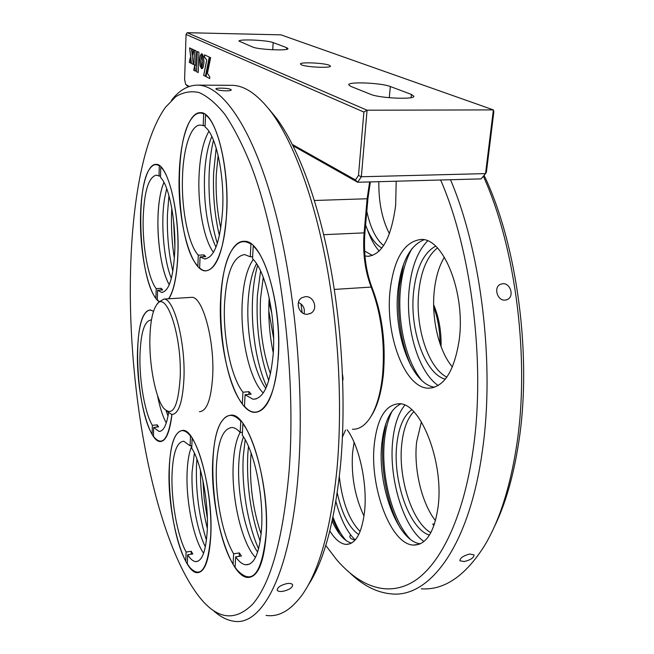 <?xml version="1.0" encoding="UTF-8"?>
<svg xmlns="http://www.w3.org/2000/svg" width="654" height="654" viewBox="0 0 654 654"><rect width="100%" height="100%" fill="white"/><g stroke="black" fill="none" stroke-linecap="round" stroke-linejoin="round"><path stroke-width="0.98" d="M168.609 298.796C173.866 290.875 176.948 275.882 177.863 253.809C179.278 217.594 170.735 175.542 160.77 167.04L160.9 166.893M159.028 176.196L159.298 165.83C156.004 163.696 152.962 164.514 150.158 168.258C134.904 186.766 139.212 278.244 155.938 298.249L156.183 288.627C148.245 278.449 142.458 246.672 143.152 218.845C144.125 191.679 148.499 177.128 156.257 175.19L160.532 176.155M160.77 167.04L160.5 177.438C168.879 185.107 175.934 220.349 174.79 250.703C173.375 277.672 168.977 291.578 161.595 292.412L157.589 290.262L162.65 289.959L161.227 288.332L161.178 290.049M157.966 218.297C158.415 202.765 160.41 190.796 163.95 182.384C162.135 186.529 160.704 191.9 159.658 198.514C155.104 225.826 159.846 268.99 169.263 284.711C162.045 272.391 157.238 243.599 157.966 218.297M161.227 288.332L156.183 288.627M157.589 290.262L157.336 299.916L159.257 301.568M166.705 188.614L164.604 198.358C160.549 222.581 163.663 259.638 171.348 278.367M201.841 53.751L200.279 55.721L199.617 60.176L200.067 65.67L201.522 68.613L200.958 60.822L202.053 53.841L201.244 54.004L200.492 55.263L199.666 60.176L200.116 65.67L201.514 68.572M202.086 53.89L202.634 61.64L201.555 68.531M202.102 53.841L203.558 56.726L204.015 62.302L203.165 67.231L202.405 68.466L201.538 68.588M342.5 374.382L343.072 378.674L342.729 380.587M352.457 429.237C358.588 429.523 364.204 426.122 369.314 419.018C376.091 409.175 380.522 394.485 382.598 374.938C385.141 343.146 381.331 313.855 371.17 287.073C364.957 270.821 362.61 252.755 364.114 232.873L364.948 232.342C363.395 252.779 365.815 271.353 372.208 288.062C382.173 314.304 385.909 342.998 383.408 374.137C381.446 392.694 377.284 406.829 370.924 416.541M273.625 338.38L268.778 310.732M268.941 301.984L271.876 313.716M329.273 65.228C323.828 62.923 300.317 61.885 300.415 63.961L301.502 64.869C306.652 67.19 330.818 68.269 330.491 66.168L329.273 65.228M293.082 145.826L357.656 182.262L355.465 179.948L358.49 175.403L361.343 176.76L485.53 173.604L486.396 172.206L493.86 111.662L493.378 109.897L367.066 110.207L361.343 176.76L357.656 182.262L481.107 178.894L485.53 173.604L493.378 109.897L280.942 34.85L187.15 32.7L186.055 34.458L184.608 79.518L185.695 84.48L189.227 86.459M323.697 234.688L364.114 232.873L367.131 198.751L369.641 181.935M370.36 181.918L367.965 198.268L364.948 232.342M314.411 200.492L367.131 198.751L367.965 198.268M187.15 32.7L367.066 110.207L363.886 112.063L186.055 34.458M358.49 175.403L363.886 112.063M292.403 144.485L355.465 179.948M204.563 54.862L204.489 56.824L206.77 60.086L203.713 75.406L205.397 76.273M205.397 76.297L209.28 57.061L204.506 54.838L204.432 56.824L206.721 60.086L203.664 75.406L205.397 76.297M209.73 78.537L209.787 76.919L207.441 73.256L210.621 57.683L209.836 57.315L205.936 76.583L209.73 78.537L205.994 76.583L209.885 57.339M193.895 64.689L195.554 65.523L196.069 50.906L194.401 50.129L193.895 64.689M195.399 71.123L194.745 65.482L193.698 70.248L195.399 71.123M190.265 57.74L189.243 62.351L190.952 63.209L190.265 57.74M191.458 48.756L189.603 47.889L191.409 63.438L193.306 64.394L191.458 48.756M192.644 54.985L193.821 49.859L191.957 48.985L192.644 54.985M196.519 71.703L198.203 72.569L198.939 52.238L197.238 51.445L196.519 71.703M188.401 86.761L185.695 84.48M411.407 94.421L413.892 96.269C414.669 99.825 379.32 98.239 370.573 94.299L350.609 86.295L348.68 84.718C348.476 81.439 381.552 82.903 390.332 86.524L411.407 94.421L411.088 97.642M252.73 47.055L238.955 41.079C238.955 38.88 267.396 40.156 273.151 42.592L286.738 47.685L287.973 48.649C288.324 51.004 258.355 49.655 252.73 47.055M197.287 51.47L196.568 71.703L198.203 72.545M202.135 53.849L202.691 61.64L201.808 68.695M192.006 49.009L192.677 54.838M189.66 47.914L191.458 63.438L193.306 64.37M190.281 57.879L189.292 62.351L190.943 63.185M194.761 65.637L193.748 70.248L195.391 71.098M194.451 50.145L193.944 64.689L195.554 65.498M268.819 108.956L276.389 118.112C297.251 146.136 317.337 198.276 329.845 263.464C342.263 328.684 346.154 403.788 340.53 465.117C334.791 521.312 323.926 561.484 307.928 585.624M266.072 615.406C278.694 617.311 290.719 610.468 302.156 594.87C319.266 570.828 330.867 528.89 336.974 469.041C342.696 405.979 338.666 328.537 325.929 261.387C313.103 194.271 292.567 140.773 271.336 112.226C257.545 94.233 244.294 85.265 231.573 85.322L197.508 85.126C221.493 85.126 251.03 125.159 272.832 202.765C294.578 280.174 304.936 389.441 298.216 473.897C290.441 575.733 261.24 627.309 232.963 621.071C226.17 619.902 219.491 616.256 212.926 610.149M171.806 208.332L171.561 213.809C171.111 228.998 172.059 243.901 174.381 258.51M168.83 298.788C173.948 290.817 176.981 276.07 177.921 254.52C179.834 211.389 167.489 162.846 156.028 164.383C147.493 163.835 141.084 186.742 140.545 215.624C139.498 252.411 148.27 294.66 159.126 301.731M172.852 271.312C168.732 253.801 166.917 234.909 167.424 214.651L168.953 195.595M286.877 583.589C289.935 583.172 291.848 583.556 292.608 584.741C292.714 587.578 289.509 589.761 283.002 591.29C279.937 591.747 278.032 591.412 277.28 590.3C277.182 587.488 280.378 585.256 286.877 583.589M130.473 274.484C127.914 393.667 154.442 537.809 198.456 595.819C216.507 619.354 234.573 622.15 252.648 604.206C270.879 583.074 283.019 538.839 289.068 471.501C296.916 371.202 279.56 238.138 250.457 164.08C242.143 143.839 233.584 127.228 224.78 114.237C215.983 103.389 207.375 96.146 198.947 92.5C190.723 90.8 182.981 92.206 175.697 96.718L165.609 107.15C143.504 137.463 131.846 203.116 130.473 274.484M266.055 536.305C270.372 484.777 248.896 413.696 231.532 415.118C220.799 415.887 214.553 430.773 212.795 459.778C209.779 507.7 228.336 575.446 247.155 577.417C257.218 578.054 263.513 564.353 266.055 536.305M258.608 548.845C247.678 524.712 241.424 486.086 243.288 456.206L245.185 439.741M248.463 446.388L247.792 454.277C246.435 484.622 250.564 513.66 260.186 541.414M261.134 534.105C252.975 509.711 249.509 484.393 250.727 458.143L251.128 453.083M304.069 313.699C305.124 308.508 303.235 304.772 298.404 302.5M278.195 358.882C282.634 304.715 262.687 239.462 244.383 241.31C231.688 240.386 222.098 265.826 220.627 298.976C217.618 349.269 234.737 411.096 254.218 412.372C266.799 412.306 274.794 394.476 278.195 358.882M266.66 386.514C256.327 364.041 250.776 327.793 252.673 296.908C253.376 285.07 255.027 274.566 257.611 265.393M305.304 296.671C313.838 295.665 318.457 309.301 310.854 313.233L307.576 314.247C299.172 315.293 294.513 301.715 301.862 297.75L305.304 296.671M260.578 270.936L257.382 295.534C255.894 326.559 259.687 354.909 268.769 380.612M273.282 352.866C269.44 334.774 268.066 316.479 269.154 297.979L269.17 297.742M270.494 373.941C262.507 351.108 259.188 325.978 260.537 298.543L263.276 277.288M226.676 213.359C229.611 164.35 214.839 110.804 200.337 112.692C189.031 112.186 180.218 139.989 179.221 173.874C177.275 219.752 190.224 270.617 205.389 270.903C216.752 269.873 223.848 250.686 226.676 213.359M217.324 243.419C210.972 222.891 208.25 199.478 209.157 173.187C209.697 160.974 211.136 149.987 213.482 140.209M221.126 88.143C227.191 88.282 230.584 88.879 231.303 89.941C230.968 90.522 229.211 90.832 226.039 90.865C219.948 90.595 216.548 89.933 215.836 88.879C216.188 88.388 217.946 88.143 221.126 88.143M153.526 311.271L150.314 309.906C142.67 311.19 138.395 325.079 137.487 351.55C136.212 390.879 148.098 440.984 159.887 441.532C165.683 441.761 169.713 432.744 171.969 414.481M210.743 536.681C213.572 491.604 196.445 429.114 183.03 430.381C174.912 431.043 170.285 443.952 169.149 469.09C167.162 511.403 182.303 571.383 196.748 572.675C204.424 573.051 209.084 561.05 210.743 536.681M206.443 540.237C199.045 516.529 195.726 491.734 196.486 465.852L196.919 459.083M220.815 228.254C217.038 211.414 215.534 193.461 216.294 174.405L218.134 155.415M216.196 148.041L213.662 172.394C212.787 195.015 214.708 216.09 219.425 235.612M207.334 518.107L204.244 499.149L202.854 480.052M200.459 470.112C200.345 489.756 202.626 509.204 207.326 528.465M260.349 494.162L260.039 491.612M171.462 100.348C179.188 90.326 187.87 85.257 197.508 85.126M174.871 246.182L173.563 220.643M199.004 176.776C199.879 156.322 203.181 141.174 208.912 131.331C203.181 141.174 199.879 156.322 199.004 176.776C197.77 206.656 203.966 239.854 213.466 252.346C203.966 239.854 197.77 206.656 199.004 176.776M215.967 247.171C207.629 229.48 203.795 205.969 204.473 176.645C205.176 160.001 207.629 146.61 211.839 136.473M205.528 114.981L205.07 127.015C215.755 134.43 224.51 174.16 222.654 209.37C220.39 241.342 214.389 257.848 204.645 258.894L200.059 256.899L199.625 267.952C211.512 279.397 224.862 255.076 226.611 212.542C228.892 170.481 218.256 123.034 205.528 114.981L205.716 114.793M203.198 125.821L203.656 113.837C199.421 111.932 195.489 113.42 191.851 118.292C172.869 141.861 176.523 241.081 196.674 264.78L197.86 266.203L198.276 255.191C188.27 244.433 181.313 209.018 182.491 177.177C183.292 148.18 190.821 124.603 200.369 125.102L205.111 125.805M200.059 256.899L205.716 256.613L203.917 254.913L203.844 256.703M203.917 254.913L198.276 255.191M242.242 302.5C243.37 282.814 247.04 268.475 253.262 259.483C247.04 268.475 243.37 282.814 242.242 302.5C240.173 337.562 249.664 379.974 263.243 392.989C249.664 379.974 240.173 337.562 242.242 302.5M265.826 388.402C253.85 372.281 246.206 334.022 248.095 302.115C249.027 285.839 251.831 273.012 256.507 263.652M300.954 303.922L302.173 312.677M233.274 463.58C234.026 449.854 236.315 439.463 240.132 432.425C236.315 439.463 234.026 449.854 233.274 463.58C231.214 497.342 241.718 543.425 255.461 557.429C241.718 543.425 231.214 497.342 233.274 463.58M257.635 552.115C245.389 534.645 236.985 493.566 238.841 462.918C239.421 452.388 240.966 443.714 243.468 436.888M187.109 472.474C187.559 460.931 189.137 452.102 191.835 445.987C189.137 452.102 187.559 460.931 187.109 472.474C185.867 500.743 193.51 539.215 203.607 553.268C193.51 539.215 185.867 500.743 187.109 472.474M205.364 546.834C196.764 529.969 191.009 496.827 192.096 471.877L194.385 453.083M168.021 416.042L166.132 410.745M166.28 422.95C162.707 416.467 159.78 407.311 157.508 395.474C159.78 407.311 162.707 416.467 166.28 422.95M245.087 394.746L244.457 406.273C258.796 423.122 275.489 402.725 278.122 357.983C281.408 313.953 268.729 259.188 253.229 246.076L252.534 258.731C265.549 270.47 275.939 316.217 273.274 353.07C270.535 383.628 263.775 399.014 252.984 399.226L245.087 394.746L251.161 394.158L248.994 391.656L248.839 394.378M250.261 256.785L250.94 244.179C244.49 239.863 238.677 241.122 233.486 247.964C212.615 273.585 218.559 374.742 242.323 403.722L242.945 392.237C230.87 376.9 222.818 336.892 224.551 303.677C226.497 272.693 233.2 256.327 244.661 254.578L250.261 256.785L252.648 256.662M248.994 391.656L242.945 392.237M242.896 423.825L242.274 435.123C254.3 450.876 263.905 496.509 261.526 529.168C259.491 553.333 254.161 565.195 245.528 564.762C242.242 564.214 238.939 561.59 235.636 556.889L235.072 567.239L236.822 569.65C251.88 585.951 261.6 574.555 265.99 535.454C268.908 496.492 257.21 441.818 242.896 423.825L243.026 423.694M240.173 432.466L240.778 421.209C233.805 413.786 227.715 413.492 222.507 420.309C205.495 440.959 212.109 530.361 233.086 564.116L233.642 553.799C222.442 535.266 214.888 495.438 216.449 465.591C217.921 440.788 223.21 428.092 232.317 427.503C234.851 427.79 237.476 429.441 240.173 432.466L242.438 432.22M235.636 556.889L241.4 556.023L239.389 552.941L239.201 556.358M239.389 552.941L233.642 553.799M192.129 438.384L191.753 448.219C201.097 462.321 208.757 502.059 207.244 530.459C205.928 551.453 201.98 561.827 195.399 561.598C192.856 561.165 190.281 558.876 187.673 554.739L187.322 563.846L189.66 567.247C200.925 579.362 207.931 568.931 210.678 535.945C212.534 502.092 203.239 454.563 192.129 438.384L192.227 438.278M190.118 445.84L190.486 436.046C185.311 429.596 180.766 428.918 176.858 434.003C163.23 450.156 168.961 531.146 185.769 561.107L186.112 552.033C177.299 535.806 171.062 500.547 172.043 474.289C172.983 452.772 176.907 441.761 183.799 441.246L190.118 445.84L191.851 445.652M187.673 554.739L192.824 553.979L191.246 551.281L191.123 554.232M191.246 551.281L186.112 552.033M153.461 311.468C150.42 309.293 147.665 309.832 145.196 313.094C132.182 328.447 136.98 410.123 152.129 434.15L152.349 425.337C144.836 412.821 139.318 381.069 139.956 355.58C140.716 332.943 144.338 321.098 150.821 320.051L151.442 320.149M168.552 412.927C166.484 425.476 163.271 431.632 158.922 431.387L153.682 427.397L158.53 426.89L157.181 424.838L157.123 427.037M157.181 424.838L152.349 425.337M153.682 427.397L153.453 436.234L154.246 437.313C162.56 446.576 168.438 438.965 171.888 414.473M149.897 337.914C149.112 364.695 155.431 397.853 163.623 408.178C172.582 417.358 178.101 407.229 180.169 377.783C182.106 335.739 166.1 288.913 156.6 304.838C152.603 310.789 150.363 321.817 149.897 337.914M157.213 304.094L158.963 301.944L163.941 299.091C174.021 298.191 185.589 342.459 183.938 378.658C182.638 402.316 178.575 414.252 171.749 414.456L166.868 411.219M199.405 411.668C206.721 411.407 211.144 399.545 212.681 376.083C214.684 340.186 202.577 296.393 191.769 297.333L190.445 297.415M325.774 545.436L336.491 559.53C359.945 586.859 388.182 597.682 414.579 580.899C440.796 563.822 463.899 516.66 473.283 448.636C485.611 363.117 471.501 250.531 440.624 179.997M450.508 179.727C481.352 251.937 495.004 364.924 482.366 450.819C469.22 546.989 429.22 597.911 391.558 593.906C377.26 592.688 363.624 585.927 350.642 573.632M459.1 340.709C465.926 293.72 443.608 237.696 421.029 239.462C404.385 241.506 394.076 258.379 390.127 290.09C384.879 334.284 404.458 387.945 428.28 388.19C443.755 387.593 454.031 371.766 459.1 340.709M423.923 239.789C409.952 245.585 401.319 262.18 398.016 289.575C392.866 332.469 411.301 384.568 434.714 387.201M410.982 365.921C400.632 341.854 396.757 315.359 399.341 286.427L403.534 264.404M412.126 248.397C406.167 258.673 402.341 271.663 400.64 287.359C396.896 321.032 405.709 361.033 421.805 380.456M505.109 300.104C497.4 301.069 493.304 287.359 500.335 284.351L502.648 283.73C510.472 282.773 514.6 296.532 507.316 299.524L505.109 300.104M464.291 561.533L459.925 560.797C460.04 558.017 463.285 555.761 469.662 554.02L474.044 554.886C473.937 557.723 470.684 559.938 464.291 561.533M421.307 588.813C444.107 590.382 465.084 576.166 484.254 546.147C499.141 521.581 509.883 488.383 516.48 446.543C530.157 360.534 515.859 247.457 483.339 176.228M484.091 175.321C517.281 244.506 532.315 357.28 518.614 443.011C513.333 476.913 505.076 505.19 493.835 527.852M392.253 410.908C388.337 418.576 385.762 428.157 384.527 439.651C380.587 474.036 391.926 519.742 410.115 539.092M400.305 528.097C386.996 504.577 380.137 467.528 383.326 438.466L385.852 423.71M437.927 507.994C444.589 462.958 420.432 402.014 398.875 403.747C385.623 404.769 377.456 418.029 374.39 443.535C369.183 485.906 390.454 544.594 413.532 545.093C425.934 545.035 434.068 532.667 437.927 507.994M400.747 403.959C390.618 408.913 384.348 421.814 381.936 442.644C376.753 484.222 397.338 541.716 420.375 543.776M355.212 539.983C351.688 539.452 349.89 538.209 349.8 536.264L350.593 534.849M329.829 530.893C335.02 539.354 340.423 543.858 346.023 544.398C355.621 544.251 361.793 533.394 364.531 511.829C367.622 484.279 359.373 446.159 347.192 429.825M364.965 255.918L367.638 256.286C381.805 255.068 391.141 238.154 395.637 205.544L396.193 181.215M364.621 251.046L372.478 255.485M332.15 521.042C337.946 533.827 344.396 541.185 351.5 543.098M339.72 534.187L332.575 519.072M332.984 517.118C336.769 527.206 341.184 535.054 346.228 540.678M354.108 442.374L352.58 452.568C351.051 475.654 354.86 496.819 364.016 516.055M345.565 430.005L342.451 436.995L345.565 430.005M339.336 476.791C342.271 502.117 349.203 520.347 360.133 531.498C349.203 520.347 342.271 502.117 339.336 476.791M421.405 421.871L416.663 441.72C413.5 468.378 421.552 503.081 435.474 520.674M413.737 411.742C407.426 418.372 403.453 428.95 401.826 443.486C397.771 477.019 411.93 522.383 430.863 532.667C411.93 522.383 397.771 477.019 401.826 443.486C403.453 428.95 407.426 418.372 413.737 411.742M434.534 523.854L432.711 524.124L433.978 525.497M444.377 257.21C439.218 265.843 435.883 276.699 434.387 289.796C431.1 317.754 438.613 350.806 452.396 366.992M437.403 247.98C427.454 255.951 421.282 270.225 418.879 290.817C414.75 325.766 427.798 367.818 446.846 377.129C427.798 367.818 414.75 325.766 418.879 290.817C421.282 270.225 427.454 255.951 437.403 247.98M355.22 539.975C347.037 532.078 340.603 519.227 335.903 501.446M358.752 534.571C349.179 527.999 342.009 514.134 337.235 492.969M429.433 535.135C409.159 529.061 392.449 480.044 396.839 444.082C398.776 427.021 403.722 415.584 411.693 409.788M423.972 541.479C403.191 527.467 388.46 477.404 392.784 440.191C394.444 424.757 398.441 413.091 404.785 405.202M445.284 379.181C424.642 373.835 409.216 328.66 413.671 291.161C416.459 267.756 423.751 252.763 435.564 246.174M438.205 385.533C417.955 371.922 404.981 326.248 409.29 288.152C411.668 266.652 417.783 250.907 427.618 240.934M378.829 181.689C378.617 202.397 382.157 219.744 389.457 233.715M366.82 211.25C370.278 227.6 375.87 239.062 383.587 245.618C375.87 239.062 370.278 227.6 366.82 211.25M379.189 251.054C374.489 245.83 370.556 238.645 367.385 229.521M381.879 248.005C375.257 244.4 369.829 236.707 365.602 224.927M440.036 343.742C439.929 330.393 437.812 318.114 433.676 306.914M433.643 304.699C438.916 317.133 441.393 331.112 441.066 346.636M334.3 289.42L371.17 287.073L372.208 288.062M390.332 86.524L389.293 97.732M286.738 47.685L286.632 49.32M273.151 42.592L272.734 49.769M162.707 292.346L161.595 292.412M309.767 313.757L310.854 313.233M277.141 589.859L277.28 590.3M276.389 118.112L271.336 112.226M206.01 258.829L204.645 258.894M256.18 398.915L252.984 399.226M249.509 564.149L245.528 564.762M198.056 561.197L195.399 561.598M160.524 431.215L158.922 431.387M191.769 297.333L163.941 299.091M369.714 256.172L367.638 256.286M350.013 543.793L346.023 544.398M419.427 544.177L413.532 545.093M506.18 299.933L507.316 299.524M433.03 387.716L428.28 388.19"/></g></svg>
